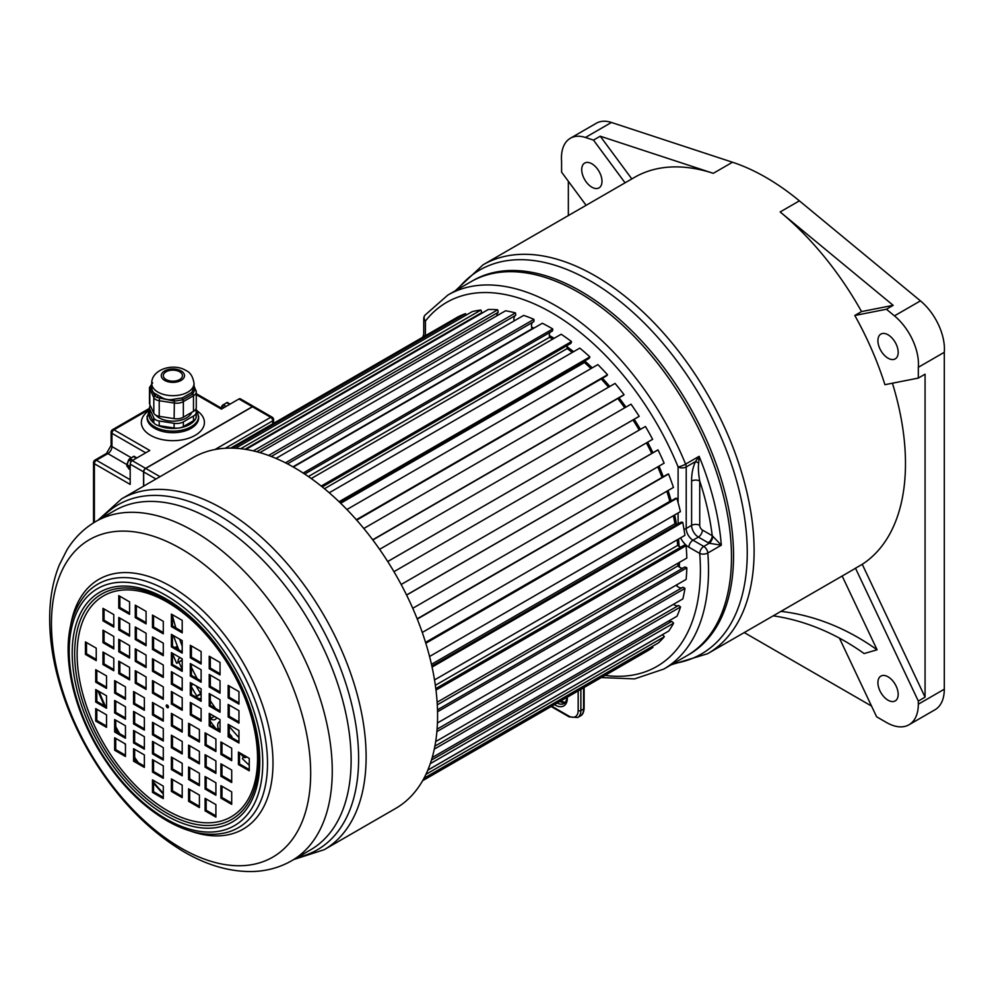 <?xml version="1.0" encoding="UTF-8"?>
<svg xmlns="http://www.w3.org/2000/svg" width="994" height="994" viewBox="0 0 994 994"><rect width="100%" height="100%" fill="white"/><g stroke="black" fill="none" stroke-linecap="round" stroke-linejoin="round"><path stroke-width="1.49" d="M631.824 178.92L600.239 136.203L713.257 173.329A224.532 129.63 -120 0 0 634.445 177.404L483.072 264.802A224.532 129.63 -120 0 1 656.09 324.963A224.532 129.63 -120 0 1 754.111 550.924A224.532 129.63 -120 0 1 707.604 653.717L852.218 570.221A224.532 129.63 -120 0 0 855.499 568.208L918.319 701.068L918.319 704.199A44.904 25.931 60 0 1 909.013 724.763A44.904 25.931 60 0 1 886.561 722.539L876.609 716.786L839.421 638.123M892.426 383.212A224.532 129.63 -120 0 1 905.484 463.527A224.532 129.63 -120 0 1 862.258 564.306L855.499 568.208M678.107 502.653L678.107 466.944A5.728 1.069 -22.3 0 0 685.611 464.123A215.934 124.672 -120 0 0 555.82 305.754A215.934 124.672 -120 0 0 447.847 295.069L472.896 280.606A215.934 124.672 60 0 1 639.291 338.457A215.934 124.672 60 0 1 733.547 555.77A215.934 124.672 60 0 1 688.83 654.624L686.755 655.816A215.934 124.672 -120 0 0 731.485 556.963A215.934 124.672 -120 0 0 637.229 339.65A215.934 124.672 -120 0 0 470.821 281.799A215.934 124.672 60 0 1 578.794 292.497A215.934 124.672 -120 0 1 719.855 482.786A215.934 124.672 -120 0 1 686.755 655.816L663.781 669.074A215.934 124.672 -120 0 0 707.815 552.999A5.728 3.305 -120 0 0 703.777 546.427L692.967 540.189A9.555 5.517 60 0 1 686.208 528.485L686.208 466.944A5.728 3.305 0 0 1 678.107 466.944A210.206 121.367 -120 0 0 425.42 321.062A5.728 3.305 180 0 1 423.742 318.714L423.742 336.643M884.921 384.69A224.532 129.63 -120 0 0 854.803 315.483L886.424 309.233L894.451 315.868A42.99 24.825 60 0 1 918.319 367.295L918.319 378.093L884.921 384.69M861.549 311.582L893.171 305.332L780.153 211.958A224.532 129.63 -120 0 1 861.549 311.582L854.803 315.483M780.153 211.958L799.387 200.85A224.532 129.63 -120 0 0 732.491 162.233L611.434 122.461L585.454 137.47A42.99 24.825 -120 0 0 570.357 138.253A42.99 24.825 -120 0 0 561.585 161.339L561.585 172.136L586.112 205.311M568.344 215.574L568.344 181.268M862.258 564.306L925.066 697.167L918.319 701.068M918.319 378.093L925.066 374.191L925.066 697.167M871.539 706.063L744.233 632.557M625.064 182.821L593.48 140.104L585.454 137.47M581.726 169.626A14.326 8.275 60 0 1 584.683 163.066A14.326 8.275 60 0 1 595.729 166.905A14.326 8.275 60 0 1 601.991 181.33A14.326 8.275 60 0 1 599.022 187.891A14.326 8.275 60 0 1 587.976 184.052A14.326 8.275 60 0 1 581.726 169.626M570.357 138.253L596.338 123.244A42.99 24.825 60 0 1 611.434 122.461M909.013 724.763L934.994 709.753A44.904 25.931 -120 0 0 944.3 689.202L944.3 352.298L918.319 367.295M799.387 200.85L920.444 300.871A42.99 24.825 60 0 1 944.3 352.298M600.239 136.203L593.48 140.104M888.052 334.792A14.326 8.275 60 0 1 897.408 347.415A14.326 8.275 60 0 1 895.221 358.896A14.326 8.275 60 0 1 888.052 358.188A14.326 8.275 60 0 1 878.684 345.564A14.326 8.275 60 0 1 880.883 334.083A14.326 8.275 60 0 1 888.052 334.792M773.22 615.833A255.793 206.802 -106.3 0 1 864.134 653.567L877.081 649.79L842.154 576.023M898.178 694.359A14.326 8.275 60 0 1 895.221 700.919A14.326 8.275 60 0 1 884.175 697.08A14.326 8.275 60 0 1 877.913 682.654A14.326 8.275 60 0 1 880.883 676.094A14.326 8.275 60 0 1 891.929 679.933A14.326 8.275 60 0 1 898.178 694.359M893.171 305.332L886.424 309.233M780.949 611.372A255.793 206.802 -106.3 0 1 877.081 649.79M678.256 566.22A180.1 103.985 -120 0 0 678.38 562.964M677.995 545.681A180.1 103.985 -120 0 0 677.473 539.643M675.286 523.975A180.1 103.985 -120 0 0 673.646 515.563M670.18 501.448A180.1 103.985 -120 0 0 667.098 491.098M662.29 477.306A180.1 103.985 -120 0 0 658.028 466.683M651.989 453.314A180.1 103.985 -120 0 0 646.647 442.765M639.465 429.93A180.1 103.985 -120 0 0 633.215 419.816M624.965 407.664A180.1 103.985 -120 0 0 618.044 398.37M608.8 387.026A180.1 103.985 -120 0 0 601.457 378.813M591.256 368.439A180.1 103.985 -120 0 0 584.447 362.139M572.594 352.274A180.1 103.985 -120 0 0 567.127 348.173M553.074 338.917A180.1 103.985 -120 0 0 551.086 337.749A180.1 103.985 60 0 0 549.496 336.842M531.902 328.343A180.1 103.985 60 0 1 532.859 328.741M712.773 536.077A5.728 2.883 -65.7 0 1 709.244 543.271L708.175 542.736A5.728 3.305 -60 0 0 712.238 535.704L721.321 545.197A215.934 124.672 -120 0 0 699.117 456.321L685.611 464.123A5.728 3.305 60 0 1 686.208 466.944L695.551 461.551L699.117 456.321L698.695 462.968L695.551 461.551C692.868 467.068 691.551 473.566 691.613 481.059A5.728 3.305 -0 0 1 699.726 481.059C698.422 473.542 698.074 467.515 698.695 462.968M605.06 675.398A210.206 121.367 -120 0 0 699.726 553.447A5.728 2.982 175.5 0 0 707.815 552.999L721.321 545.197L709.244 543.271L703.777 546.427A5.728 3.305 -60 0 0 699.726 553.447L688.917 547.209A15.283 8.822 60 0 1 680.579 537.853M173.54 635.626A179.628 103.711 -120 0 0 178.845 649.927M246.847 756.943A8.151 4.709 60 0 1 246.512 757.167A8.151 4.709 60 0 1 243.393 757.229A7.356 4.249 -120 0 0 242.387 758.695A192.053 110.881 -120 0 0 249.245 765.218M229.229 733.485A179.628 103.711 -120 0 0 231.875 736.554A8.151 4.709 60 0 1 231.614 737.536M218.345 729.882A7.356 4.249 -120 0 0 218.469 729.298A8.151 4.709 60 0 1 219.388 721.793A8.151 4.709 60 0 1 219.674 721.644A179.628 103.711 -120 0 0 220.034 722.116M210.306 721.234A192.053 110.881 -120 0 0 215.574 728.279M216.605 717.643A8.151 4.709 60 0 1 215.201 719.47A8.151 4.709 60 0 1 210.492 718.674A7.356 4.249 -120 0 0 210.306 718.712M201.123 698.484A8.151 4.709 60 0 1 196.104 696.844A7.356 4.249 -120 0 0 195.57 696.869M196.191 685.997A179.628 103.711 -120 0 0 201.123 694.421M172.471 653.63A192.053 110.881 -120 0 0 176.621 663.234A7.356 4.249 -120 0 0 177.392 662.948A7.356 4.249 -120 0 0 178.05 662.389A8.151 4.709 60 0 1 179.715 657.929A8.151 4.709 60 0 1 180.2 657.705M238.958 737.548A171.987 99.301 60 0 1 229.229 726.415M215.487 708.362A171.987 99.301 60 0 1 210.306 700.72M197.272 678.803A171.987 99.301 60 0 1 191.395 667.272M182.2 646.137A171.987 99.301 60 0 1 179.591 639.117M175.888 627.947A171.987 99.301 60 0 1 172.471 615.708M422.574 780.75L647.119 651.12A192.053 110.881 -120 0 0 652.872 647.38A7.356 4.249 -120 0 0 652.25 646.46M423.966 778.252L658.252 642.981A192.053 110.881 -120 0 0 664.327 636.732A7.356 4.249 -120 0 0 662.451 634.731A8.151 4.709 -120 0 1 662.327 634.731M427.818 770.126L668.763 631.016A192.053 110.881 -120 0 0 673.609 623.176A7.356 4.249 -120 0 0 671.646 621.424A8.151 4.709 -120 0 1 668.776 620.977M432.191 757.565L677.001 616.23A192.053 110.881 -120 0 0 680.53 606.961A7.356 4.249 -120 0 0 678.504 605.495A8.151 4.709 -120 0 1 673.497 604.302M435.658 741.611L682.828 598.922A192.053 110.881 -120 0 0 684.965 588.398A7.356 4.249 -120 0 0 682.928 587.243L437.087 729.174M676.082 585.205A8.151 4.709 -120 0 0 682.046 587.752M437.447 722.986L686.121 579.415A192.053 110.881 -120 0 0 686.829 567.835A7.356 4.249 -120 0 0 684.816 567.015L437.497 709.803M678.032 563.163A179.628 103.711 -120 0 1 677.92 565.897A8.151 4.709 -120 0 0 682.816 568.17M437.124 702.249L686.817 558.094A192.053 110.881 -120 0 0 686.084 545.681A7.356 4.249 -120 0 0 684.133 545.221L435.794 688.594M677.175 539.817A179.628 103.711 -120 0 1 677.647 545.408A8.151 4.709 -120 0 0 681.052 546.998M434.515 679.921L684.903 535.356A192.053 110.881 -120 0 0 682.741 522.359A7.356 4.249 -120 0 0 680.89 522.26L431.843 666.042M673.373 515.724A179.628 103.711 -120 0 1 674.938 523.751A8.151 4.709 -120 0 0 676.802 524.621M429.557 656.487L680.418 511.649A192.053 110.881 -120 0 0 676.877 498.317A7.356 4.249 -120 0 0 675.15 498.578L425.618 642.646M666.837 491.247A179.628 103.711 -120 0 1 669.844 501.349A8.151 4.709 -120 0 0 670.13 501.473M422.264 632.457L673.447 487.433A192.053 110.881 -120 0 0 668.577 474.001A7.356 4.249 -120 0 0 667.421 474.349L417.169 618.827M662.041 477.455A179.628 103.711 -120 0 0 657.779 466.82M412.746 608.291L664.129 463.167A192.053 110.881 -120 0 0 658.04 449.909A7.356 4.249 -120 0 0 657.481 450.145L406.558 595.008M651.741 453.463A179.628 103.711 -120 0 0 646.411 442.902M401.166 584.497L652.636 439.311A192.053 110.881 -120 0 0 645.429 426.476A7.356 4.249 -120 0 0 645.429 426.488A7.356 4.249 -120 0 0 645.417 426.488L393.947 571.674L645.429 426.476M639.217 430.067A179.628 103.711 -120 0 0 632.979 419.953M638.459 416.747A7.356 4.249 -120 0 0 638.844 416.573A7.356 4.249 -120 0 0 639.179 416.324A192.053 110.881 -120 0 0 631.016 404.173L379.596 549.334M624.729 407.813A179.628 103.711 -120 0 0 617.796 398.507M372.812 539.953L623.288 395.339A7.356 4.249 -120 0 0 624.046 394.668A192.053 110.881 -120 0 0 615.062 383.423L363.804 528.485M608.552 387.175A179.628 103.711 -120 0 0 601.196 378.962M606.402 375.956L356.697 520.123L606.34 375.993A7.356 4.249 -120 0 0 606.402 375.956A7.356 4.249 -120 0 0 607.508 374.738A192.053 110.881 -120 0 0 597.879 364.612L346.906 509.512M590.983 368.588A179.628 103.711 -120 0 0 584.447 362.537L340.681 503.275M584.571 361.021A8.151 4.709 -120 0 0 584.447 362.537M339.749 502.368L588.957 358.486A7.356 4.249 -120 0 0 589.877 356.921A192.053 110.881 -120 0 0 579.8 348.111L329.25 492.763M572.295 352.448A179.628 103.711 -120 0 0 567.164 348.596L324.466 488.725M567.462 345.365A8.151 4.709 -120 0 0 567.164 348.596M322.267 486.923L570.842 343.402A7.356 4.249 -120 0 0 571.5 341.563A192.053 110.881 -120 0 0 561.163 334.245L311.234 478.536M552.751 339.103A179.628 103.711 -120 0 0 549.583 337.277L308.388 476.536M550.017 332.394A8.151 4.709 -120 0 0 549.583 337.277M304.686 474.026L552.353 331.039A7.356 4.249 -120 0 0 552.739 328.952A192.053 110.881 -120 0 0 542.339 323.261L293.317 467.043M532.461 328.964A179.628 103.711 -120 0 0 532.038 328.79L292.944 466.832M532.61 322.342A8.151 4.709 -120 0 0 532.038 328.79M287.49 463.863L533.84 321.634A7.356 4.249 -120 0 0 533.94 319.347A192.053 110.881 -120 0 0 523.676 315.396L275.984 458.396M515.551 315.421A8.151 4.709 -120 0 0 514.097 320.925M271.25 456.47L515.65 315.359A7.356 4.249 -120 0 0 515.476 312.924A192.053 110.881 -120 0 0 505.548 310.787L259.906 452.605M256.738 451.723L498.143 312.352A8.151 4.709 -120 0 0 496.938 315.744M498.143 312.352A7.356 4.249 -120 0 0 497.696 309.793A192.053 110.881 -120 0 0 488.29 309.507L245.953 449.425M245.021 449.276L481.668 312.65A8.151 4.709 -120 0 0 481.183 313.607M481.668 312.65A7.356 4.249 -120 0 0 480.934 310.041A192.053 110.881 -120 0 0 472.237 311.607L235.541 448.269M466.174 315.11A7.356 4.249 -120 0 0 465.527 313.632A192.053 110.881 -120 0 0 457.712 317.036L230.67 448.12M677.92 565.897L437.285 704.833M677.647 545.408L435.347 685.301M674.938 523.751L431.458 664.327M669.844 501.349L425.544 642.397M178.05 662.389L182.2 659.991M174.869 647.628L177.379 646.187M176.062 648.312L177.814 647.305M191.395 685.301L193.184 684.257L191.395 685.313M191.395 684.816L192.774 684.021M196.104 696.844L200.912 694.073M195.396 696.757L200.689 693.7L195.383 696.757M210.492 718.674L214.443 716.388M219.078 730.304L220.034 729.758M218.469 729.298L220.034 728.391M230.186 736.716L231.403 736.02L230.173 736.703M243.393 757.229L245.369 756.086M422.935 780.128L652.872 647.38M425.904 774.388L664.327 636.732M427.768 770.213L662.451 634.731M430.278 763.665L673.609 623.176M431.446 760.099L671.646 621.424M434.279 749.128L680.53 606.961M434.875 746.146L678.504 605.495M436.888 731.621L684.965 588.398M437.546 711.754L686.829 567.835M435.981 690.084L686.084 545.681M432.067 667.086L682.741 522.359M425.817 643.255L676.877 498.317M417.281 619.1L668.577 474.001M406.596 595.083L658.04 449.909M387.722 561.511L639.179 416.324M372.688 539.779L624.046 394.668M356.361 519.725L607.508 374.738M339.066 501.721L589.877 356.921M321.199 486.066L571.5 341.563M303.17 473.045L552.739 328.952M285.452 462.819L533.94 319.347M268.591 455.463L515.476 312.924M253.321 450.878L497.696 309.793M240.747 448.704L480.934 310.041M232.546 448.145L465.527 313.632M163.289 793.262A201.037 116.062 60 0 1 153.561 782.216M138.415 762.733A201.037 116.062 60 0 1 134.637 757.366M119.665 733.659A201.037 116.062 60 0 1 115.726 726.639M105.538 706.461A201.037 116.062 60 0 1 99.027 691.464M243.642 757.093A201.037 116.062 60 0 1 239.517 752.806M211.163 718.103A201.037 116.062 60 0 1 210.306 716.885M196.737 695.974A201.037 116.062 60 0 1 191.395 686.742M182.2 669.124A201.037 116.062 60 0 1 178.883 662.091M163.289 794.007A194.339 112.21 60 0 1 153.561 783.173M136.824 761.814A194.339 112.21 60 0 1 134.637 758.72M125.455 744.866A194.339 112.21 60 0 1 124.61 743.524M118.249 732.851A194.339 112.21 60 0 1 115.726 728.329M104.395 705.802A194.339 112.21 60 0 1 98.046 690.905M168.421 706.982A1.528 0.882 60 0 1 167.34 705.106A1.528 0.882 -120 0 1 168.334 706.461A1.528 0.882 -120 0 1 168.098 707.678A1.528 0.882 -120 0 1 167.34 707.604A1.528 0.882 60 0 1 166.333 706.262A1.528 0.882 60 0 1 166.57 705.032A1.528 0.882 60 0 1 167.34 705.106M153.561 681.238L153.561 692.47L163.289 698.086M136.352 671.31L136.352 682.543L146.081 688.159M119.852 661.78L119.852 673.013L129.58 678.629M104.059 652.66L104.059 663.893L113.788 669.509M86.503 642.534L86.503 653.766L96.232 659.382M153.561 659.395L153.561 670.627L163.289 676.243M136.352 649.467L136.352 660.699L146.081 666.315M119.852 639.937L119.852 651.169L129.58 656.785M104.059 630.817L104.059 642.049L113.788 647.666M153.561 637.552L153.561 648.784L163.289 654.4M136.352 627.624L136.352 638.856L146.081 644.472M119.852 618.094L119.852 629.326L129.58 634.942M104.059 608.974L104.059 620.206L113.788 625.822M153.561 615.708L153.561 626.941L163.289 632.557M136.352 605.781L136.352 617.013L146.081 622.629M119.852 596.251L119.852 607.483L129.58 613.099M153.561 703.081L153.561 714.313L163.289 719.929M153.561 722.949L153.561 734.181L163.289 739.797M153.561 741.996L153.561 753.228L163.289 758.844M153.561 760.236L153.561 771.468L163.289 777.084M153.561 780.501L153.561 791.733L163.289 797.35M134.637 692.159L134.637 703.392L144.366 709.008M134.637 712.027L134.637 723.259L144.366 728.875M134.637 731.075L134.637 742.307L144.366 747.923M134.637 749.314L134.637 760.547L144.366 766.163M115.726 681.238L115.726 692.47L125.455 698.086M115.726 701.105L115.726 712.338L125.455 717.954M115.726 720.153L115.726 731.385L125.455 737.001M115.726 738.393L115.726 749.625L125.455 755.241M96.803 670.316L96.803 681.549L106.532 687.165M96.803 690.184L96.803 701.416L106.532 707.032M96.803 709.231L96.803 720.464L106.532 726.08M172.471 714.003L172.471 725.235L182.2 730.851M189.68 723.93L189.68 735.175L199.409 740.791M206.168 733.46L206.168 744.692L215.897 750.308M221.973 742.58L221.973 753.812L231.701 759.428M239.517 752.719L239.517 763.951L249.245 769.567M172.471 735.846L172.471 747.078L182.2 752.694M189.68 745.773L189.68 757.018L199.409 762.634M206.168 755.303L206.168 766.536L215.897 772.152M221.973 764.423L221.973 775.655L231.701 781.272M172.471 757.689L172.471 768.921L182.2 774.537M189.68 767.629L189.68 778.861L199.409 784.477M206.168 777.146L206.168 788.379L215.897 793.995M221.973 786.266L221.973 797.499L231.701 803.115M172.471 779.532L172.471 790.764L182.2 796.393M189.68 789.472L189.68 800.704L199.409 806.32M206.168 798.99L206.168 810.222L215.897 815.838M172.471 692.159L172.471 703.392L182.2 709.008M172.471 672.292L172.471 683.537L182.2 689.153M172.471 653.244L172.471 664.477L182.2 670.093M172.471 635.004L172.471 646.237L182.2 651.853M172.471 614.739L172.471 625.971L182.2 631.588M191.395 703.081L191.395 714.313L201.123 719.929M191.395 683.213L191.395 694.458L201.123 700.074M191.395 664.166L191.395 675.398L201.123 681.014M191.395 645.926L191.395 657.158L201.123 662.774M210.306 714.003L210.306 725.235L220.034 730.851M210.306 694.147L210.306 705.38L220.034 710.996M210.306 675.088L210.306 686.32L220.034 691.936M210.306 656.848L210.306 668.08L220.034 673.696M229.229 724.924L229.229 736.156L238.958 741.772M229.229 705.069L229.229 716.301L238.958 721.917M229.229 686.009L229.229 697.241L238.958 702.857M163.289 699.341L163.289 686.854L152.48 680.617L152.48 693.091L163.289 699.341M146.081 689.401L146.081 676.926L135.271 670.689L135.271 683.164L146.081 689.401M129.58 679.884L129.58 667.396L118.771 661.159L118.771 673.646L129.58 679.884M113.788 670.764L113.788 658.276L102.978 652.039L102.978 664.526L113.788 670.764M96.232 660.625L96.232 648.15L85.422 641.9L85.422 654.387L96.232 660.625M163.289 665.011L152.48 658.774L152.48 671.248L163.289 677.498L163.289 665.011M146.081 655.083L135.271 648.834L135.271 661.321L146.081 667.558L146.081 655.083M129.58 645.553L118.771 639.316L118.771 651.791L129.58 658.04L129.58 645.553M113.788 636.433L102.978 630.196L102.978 642.671L113.788 648.92L113.788 636.433M163.289 655.655L163.289 643.168L152.48 636.93L152.48 649.405L163.289 655.655M146.081 645.715L146.081 633.24L135.271 626.99L135.271 639.477L146.081 645.715M129.58 636.197L129.58 623.71L118.771 617.473L118.771 629.947L129.58 636.197M113.788 627.077L113.788 614.59L102.978 608.353L102.978 620.828L113.788 627.077M163.289 621.325L152.48 615.087L152.48 627.562L163.289 633.812L163.289 621.325M146.081 611.397L135.271 605.147L135.271 617.634L146.081 623.872L146.081 611.397M129.58 601.867L118.771 595.63L118.771 608.104L129.58 614.354L129.58 601.867M163.289 708.697L152.48 702.46L152.48 714.934L163.289 721.184L163.289 708.697M163.289 728.565L152.48 722.315L152.48 734.802L163.289 741.039L163.289 728.565M163.289 747.612L152.48 741.375L152.48 753.85L163.289 760.099L163.289 747.612M163.289 765.852L152.48 759.615L152.48 772.089L163.289 778.339L163.289 765.852M163.289 786.117L152.48 779.88L152.48 792.367L163.289 798.604L163.289 786.117M133.556 691.538L133.556 704.013L144.366 710.263L144.366 697.776L133.556 691.538M133.556 711.393L133.556 723.88L144.366 730.118L144.366 717.643L133.556 711.393M133.556 730.453L133.556 742.928L144.366 749.178L144.366 736.691L133.556 730.453M133.556 748.693L133.556 761.168L144.366 767.418L144.366 754.931L133.556 748.693M125.455 686.854L114.645 680.617L114.645 693.091L125.455 699.341L125.455 686.854M125.455 706.722L114.645 700.472L114.645 712.959L125.455 719.196L125.455 706.722M125.455 725.769L114.645 719.532L114.645 732.006L125.455 738.256L125.455 725.769M125.455 744.009L114.645 737.772L114.645 750.246L125.455 756.496L125.455 744.009M95.722 669.695L95.722 682.17L106.532 688.42L106.532 675.932L95.722 669.695M95.722 689.55L95.722 702.037L106.532 708.275L106.532 695.8L95.722 689.55M95.722 708.61L95.722 721.085L106.532 727.335L106.532 714.848L95.722 708.61M171.39 713.381L171.39 725.869L182.2 732.106L182.2 719.619L171.39 713.381M188.599 723.309L188.599 735.796L199.409 742.033L199.409 729.546L188.599 723.309M205.087 732.839L205.087 745.314L215.897 751.563L215.897 739.076L205.087 732.839M220.892 741.959L220.892 754.434L231.701 760.683L231.701 748.196L220.892 741.959M238.436 752.085L238.436 764.572L249.245 770.81L249.245 758.335L238.436 752.085M171.39 747.712L182.2 753.949L182.2 741.462L171.39 735.225L171.39 747.712L172.471 747.078M188.599 757.639L199.409 763.877L199.409 751.402L188.599 745.152L188.599 757.639L189.68 757.018M205.087 767.157L215.897 773.407L215.897 760.919L205.087 754.682L205.087 767.157L206.168 766.536M220.892 776.277L231.701 782.526L231.701 770.039L220.892 763.802L220.892 776.277L221.973 775.655M171.39 757.068L171.39 769.555L182.2 775.792L182.2 763.305L171.39 757.068M188.599 766.995L188.599 779.482L199.409 785.72L199.409 773.245L188.599 766.995M205.087 776.525L205.087 789.012L215.897 795.25L215.897 782.763L205.087 776.525M220.892 785.645L220.892 798.132L231.701 804.37L231.701 791.883L220.892 785.645M171.39 791.398L182.2 797.635L182.2 785.148L171.39 778.911L171.39 791.398L172.471 790.764M188.599 801.326L199.409 807.563L199.409 795.088L188.599 788.838L188.599 801.326L189.68 800.704M205.087 810.856L215.897 817.093L215.897 804.606L205.087 798.368L205.087 810.856L206.168 810.222M171.39 704.013L182.2 710.263L182.2 697.776L171.39 691.538L171.39 704.013L172.471 703.392M171.39 684.158L182.2 690.395L182.2 677.92L171.39 671.671L171.39 684.158L172.471 683.537M171.39 665.11L182.2 671.348L182.2 658.86L171.39 652.623L171.39 665.11L172.471 664.477M171.39 646.87L182.2 653.108L182.2 640.621L171.39 634.383L171.39 646.87L172.471 646.237M171.39 626.593L182.2 632.843L182.2 620.355L171.39 614.118L171.39 626.593L172.471 625.971M201.123 721.184L201.123 708.697L190.314 702.46L190.314 714.934L201.123 721.184M201.123 701.317L201.123 688.842L190.314 682.592L190.314 695.079L201.123 701.317M201.123 682.269L201.123 669.782L190.314 663.545L190.314 676.032L201.123 682.269M201.123 664.029L201.123 651.542L190.314 645.305L190.314 657.792L201.123 664.029M209.225 725.856L220.034 732.106L220.034 719.619L209.225 713.381L209.225 725.856L210.306 725.235M209.225 706.001L220.034 712.238L220.034 699.764L209.225 693.514L209.225 706.001L210.306 705.38M209.225 686.953L220.034 693.191L220.034 680.704L209.225 674.466L209.225 686.953L210.306 686.32M209.225 668.714L220.034 674.951L220.034 662.464L209.225 656.226L209.225 668.714L210.306 668.08M238.958 743.027L238.958 730.54L228.148 724.303L228.148 736.778L238.958 743.027M238.958 723.16L238.958 710.685L228.148 704.435L228.148 716.923L238.958 723.16M238.958 704.112L238.958 691.625L228.148 685.388L228.148 697.875L238.958 704.112M121.603 498.864L193.072 457.6A202.565 116.944 60 0 1 294.348 467.64A202.565 116.944 -120 0 1 426.687 646.137A202.565 116.944 -120 0 1 395.637 808.445L324.168 849.708A202.565 116.944 -120 0 0 355.218 687.401A202.565 116.944 -120 0 0 222.892 508.903A202.565 116.944 -120 0 0 121.603 498.864L97.984 520.235M152.48 693.091L153.561 692.47M135.271 683.164L136.352 682.543M118.771 673.646L119.852 673.013M102.978 664.526L104.059 663.893M85.422 654.387L86.503 653.766M152.48 671.248L153.561 670.627M135.271 661.321L136.352 660.699M118.771 651.791L119.852 651.169M102.978 642.671L104.059 642.049M152.48 649.405L153.561 648.784M135.271 639.477L136.352 638.856M118.771 629.947L119.852 629.326M102.978 620.828L104.059 620.206M152.48 627.562L153.561 626.941M135.271 617.634L136.352 617.013M118.771 608.104L119.852 607.483M152.48 714.934L153.561 714.313M152.48 734.802L153.561 734.181M152.48 753.85L153.561 753.228M152.48 772.089L153.561 771.468M152.48 792.367L153.561 791.733M133.556 704.013L134.637 703.392M133.556 723.88L134.637 723.259M133.556 742.928L134.637 742.307M133.556 761.168L134.637 760.547M114.645 693.091L115.726 692.47M114.645 712.959L115.726 712.338M114.645 732.006L115.726 731.385M114.645 750.246L115.726 749.625M95.722 682.17L96.803 681.549M95.722 702.037L96.803 701.416M95.722 721.085L96.803 720.464M171.39 725.869L172.471 725.235M188.599 735.796L189.68 735.175M205.087 745.314L206.168 744.692M220.892 754.434L221.973 753.812M238.436 764.572L239.517 763.951M171.39 769.555L172.471 768.921M188.599 779.482L189.68 778.861M205.087 789.012L206.168 788.379M220.892 798.132L221.973 797.499M190.314 714.934L191.395 714.313M190.314 695.079L191.395 694.458M190.314 676.032L191.395 675.398M190.314 657.792L191.395 657.158M228.148 736.778L229.229 736.156M228.148 716.923L229.229 716.301M228.148 697.875L229.229 697.241M143.558 486.19L143.558 471.852A2.87 1.653 -60 0 1 145.584 468.348L252.339 406.708L238.958 398.992A2.87 1.653 -60 0 1 240.399 398.842L253.768 406.571A2.87 1.653 -60 0 1 253.83 406.608M238.958 398.992L221.389 409.13L196.278 394.63M143.558 471.852L130.189 464.136L130.189 484.413L94.38 463.738A2.87 1.653 -60 0 1 96.406 460.234L107.886 453.599A5.728 3.305 120 0 0 111.949 446.579L111.949 433.322L145.72 452.817M149.485 408.335L112.533 429.669A2.87 1.653 60 0 1 113.975 429.806L149.783 450.481L132.214 460.62A2.87 1.653 -60 0 0 130.189 464.136M150.293 405.627A9.555 5.517 0 0 0 149.485 407.851A9.555 5.517 0 0 0 149.808 409.279L153.809 417.89A7.641 4.411 0 0 0 159.214 421.009L159.214 425.68A7.641 4.411 180 0 1 157.872 425.395A7.641 4.411 180 0 1 154.306 423.332C149.473 419.679 147.957 415.654 149.759 411.243M159.214 421.009L174.124 423.307A9.555 5.517 0 0 0 183.356 421.878L183.356 426.563L193.482 420.711A9.555 5.517 180 0 0 195.868 418.424A23.881 13.792 180 0 1 179.144 427.979L178.995 428.004A9.555 5.517 180 0 1 174.124 427.992L159.214 425.68M183.356 426.563A9.555 5.517 180 0 1 179.144 427.979M183.356 421.878L193.482 416.026A9.555 5.517 0 0 0 196.278 412.137L196.278 416.809A9.555 5.517 180 0 1 196.017 418.101L195.868 418.424M196.265 411.864L196.054 418.014M149.808 409.279L149.808 413.951A9.555 5.517 180 0 1 149.485 412.535L149.485 407.851M154.306 423.332A7.641 4.411 180 0 1 153.809 422.562L149.808 413.951M196.278 412.137A9.555 5.517 0 0 0 195.955 410.708L195.47 409.665M155.797 415.194A19.308 11.145 0 0 0 186.537 417.878A19.308 11.145 0 0 0 191.755 412.348M179.641 371.768A9.555 5.517 180 0 1 182.436 375.657A9.555 5.517 180 0 1 176.534 380.764A9.555 5.517 180 0 1 166.122 379.559A9.555 5.517 180 0 1 163.327 375.657A9.555 5.517 180 0 1 169.228 370.563A9.555 5.517 180 0 1 179.641 371.768M151.722 387.175L151.722 383.46A21.16 12.214 0 0 0 157.922 392.108A21.16 12.214 0 0 0 180.983 394.755A21.16 12.214 0 0 0 194.041 383.46C192.96 376.627 190.239 372.29 185.866 370.451C173.515 362.648 151.25 369.37 151.722 383.46M151.759 386.331C151.535 390.17 152.877 392.729 155.76 394.009L160.444 396.718C164.619 399.513 169.142 400.346 174.025 399.19L182.461 397.886L191.755 392.518L194.016 387.648L194.041 383.46M151.722 383.883L150.753 387.486A1.913 1.342 -175.7 0 0 151.722 386.579M149.808 404.595L149.808 388.989A9.555 5.517 180 0 1 149.485 387.561L149.485 403.166A9.555 5.517 0 0 0 149.808 404.595L153.809 413.206A7.641 4.411 0 0 0 159.214 416.324L159.214 400.719A7.641 4.411 180 0 1 153.809 397.6L149.808 388.989L150.753 387.486L154.94 395.985L156.853 397.438L174.372 401.129L174.025 399.19M159.214 416.324L174.124 418.636L174.372 401.129L182.66 399.837L192.799 393.997L195.01 389.201L194.041 386.268M195.01 389.201L195.955 390.418L195.01 389.201A1.913 1.727 7.1 0 1 194.016 387.648M195.955 390.418A9.555 5.517 180 0 1 196.278 391.847A9.555 5.517 180 0 1 193.482 395.749A1.913 1.106 -120 0 0 192.799 393.997A1.913 1.18 34.5 0 1 191.755 392.518M174.124 418.636A9.555 5.517 0 0 0 183.356 417.207L193.482 411.354A9.555 5.517 0 0 0 196.278 407.453L196.278 391.847L194.041 386.02M193.482 411.354L193.482 395.749L183.356 401.601A1.913 1.106 -120 0 0 182.66 399.837A1.913 0.882 82.4 0 1 182.461 397.886M252.339 406.708A2.87 1.653 -60 0 1 253.768 406.571M94.38 522.335L94.38 463.738A2.87 1.653 180 0 1 93.535 462.57A2.87 2.87 0 0 1 94.977 460.085A2.87 1.653 60 0 1 96.406 460.234L130.189 479.729M94.977 460.085L106.457 453.463L111.104 445.411L111.104 432.142A2.87 1.653 0 0 0 111.949 433.322A2.87 1.653 120 0 1 113.975 429.806L149.485 409.304M272.741 423.829L272.741 420.835A2.87 1.653 0 0 0 273.586 419.667A2.87 2.87 0 0 0 272.145 417.182A2.87 1.653 120 0 0 270.716 417.318L252.476 406.794A2.87 1.653 -60 0 1 253.905 406.645L272.145 417.182M225.228 448.269L272.741 420.835A2.87 1.653 -120 0 0 270.716 417.318L214.903 449.549M252.476 406.794L145.72 468.422A2.87 1.653 -60 0 0 143.695 471.926L143.695 486.116M457.501 289.49A221.674 127.977 60 0 1 633.638 312.936A221.674 127.977 60 0 1 747.252 552.54A221.674 127.977 60 0 1 673.435 663.507M713.257 173.329L732.491 162.233M918.319 704.199L944.3 689.202M894.451 315.868L920.444 300.871M549.433 336.494A180.1 103.985 60 0 1 551.359 337.587A180.1 103.985 60 0 1 553.347 338.755M567.102 347.801A180.1 103.985 60 0 1 572.867 352.112M584.46 361.754A180.1 103.985 60 0 1 591.517 368.277M601.73 378.664A180.1 103.985 60 0 1 609.073 386.877M618.318 398.209A180.1 103.985 60 0 1 625.238 407.515M633.489 419.667A180.1 103.985 60 0 1 639.726 429.768M646.92 442.603A180.1 103.985 60 0 1 652.25 453.165M658.301 466.521A180.1 103.985 60 0 1 662.551 477.157M667.372 490.949A180.1 103.985 60 0 1 670.453 501.287M673.92 515.414A180.1 103.985 60 0 1 675.622 524.149M677.746 539.493A180.1 103.985 60 0 1 678.281 545.892M678.654 562.803A180.1 103.985 60 0 1 678.504 566.443M531.815 328.045A180.1 103.985 60 0 1 533.132 328.579M531.616 327.101A180.684 104.32 60 0 1 534.014 328.07M549.334 335.512A180.684 104.32 60 0 1 554.155 338.295M567.127 346.819A180.684 104.32 60 0 1 573.625 351.677M584.733 360.921A180.684 104.32 60 0 1 592.25 367.867M602.439 378.242A180.684 104.32 60 0 1 609.782 386.467M619.013 397.811A180.684 104.32 60 0 1 625.934 407.105M634.172 419.257A180.684 104.32 60 0 1 640.422 429.371M647.616 442.206A180.684 104.32 60 0 1 652.946 452.767M658.997 466.124A180.684 104.32 60 0 1 663.259 476.747M668.08 490.539A180.684 104.32 60 0 1 671.174 500.877M674.653 514.991A180.684 104.32 60 0 1 676.504 524.534M678.517 539.046A180.684 104.32 60 0 1 679.138 546.402M679.474 562.331A180.684 104.32 60 0 1 679.287 567.04M677.262 584.534A180.684 104.32 60 0 1 676.964 586.075M678.107 523.863L678.107 512.991M447.847 295.069L424.947 315.197A5.728 4.56 37.9 0 0 425.42 321.062L425.42 335.674M683.984 529.28A5.728 3.305 0 0 0 686.208 528.485L691.613 525.366L691.613 481.059M699.726 525.366A3.827 2.212 60 0 0 702.423 530.051L712.238 535.704A210.206 121.367 -120 0 0 699.726 481.059L699.726 525.366A5.728 3.305 0 0 0 691.613 525.366A9.555 5.517 60 0 0 698.372 537.071L708.175 542.736M702.423 530.051A5.728 3.305 -60 0 1 698.372 537.071L692.967 540.189A5.728 3.305 -60 0 0 688.917 547.209M551.732 706.187L568.705 715.991A13.382 7.728 -120 0 0 578.16 710.524L578.16 690.929M567.35 697.167L567.35 698.049A17.196 9.928 60 0 1 555.186 705.069L554.441 704.634M583.565 687.811L583.565 708.971A15.283 8.822 60 0 1 580.397 715.966L577.7 717.519A15.283 8.822 -120 0 0 580.869 710.524L580.869 689.376M584.124 687.488L584.124 708.188A1.913 1.106 180 0 1 583.565 708.971L580.869 710.524A1.913 1.106 0 0 1 578.16 710.524M568.705 715.991A1.913 1.106 120 0 0 569.102 716.86L577.7 717.519M559.858 701.503A15.283 8.822 -120 0 0 565.3 702.522M566.791 697.266C566.816 699.714 565.946 701.789 564.182 703.479A15.283 8.822 60 0 1 557.149 703.056M555.186 705.069A1.913 1.106 -60 0 1 555.422 704.063M167.34 602.19A127.58 73.655 60 0 1 257.545 758.447A127.58 73.655 60 0 1 167.34 810.532A127.58 73.655 60 0 1 77.122 654.276A127.58 73.655 60 0 1 167.34 602.19M166.657 600.513A130.102 75.122 60 0 1 179.951 609.297A130.102 75.122 60 0 1 257.695 743.972A130.102 75.122 60 0 1 166.657 812.98A130.102 75.122 60 0 1 74.662 653.63A130.102 75.122 60 0 1 166.657 600.513M165.986 598.848A132.637 76.575 60 0 1 259.769 761.292A132.637 76.575 60 0 1 165.986 815.44A132.637 76.575 60 0 1 72.202 652.996A132.637 76.575 60 0 1 165.986 598.848M165.986 818.894A136.861 79.023 -120 0 0 262.764 763.019A136.861 79.023 -120 0 0 165.986 595.394A136.861 79.023 -120 0 0 69.207 651.269A136.861 79.023 -120 0 0 165.986 818.894M226.272 832.599A140.589 81.173 -120 0 0 262.689 725.235A140.589 81.173 -120 0 0 168.098 591.132A140.589 81.173 -120 0 0 87.484 592.2C68.549 613.335 63.504 644.398 72.351 685.388C77.147 706.175 85.26 726.564 96.679 746.544C116.062 779.669 139.433 804.37 166.781 820.634C188.239 832.935 208.069 836.923 226.272 832.599M70.773 624.667A144.229 83.272 60 0 1 171.005 586.472A144.229 83.272 60 0 1 272.555 751.961A144.229 83.272 60 0 1 189.804 830.835M181.07 848.093A183.294 105.824 -120 0 0 310.675 773.257A183.294 105.824 -120 0 0 181.07 548.775A183.294 105.824 -120 0 0 51.452 623.598A183.294 105.824 -120 0 0 181.07 848.093M193.768 531.169A195.868 113.092 -120 0 0 95.834 521.477C84.018 528.386 74.376 537.878 66.909 549.955L59.242 565.126C53.204 580.173 50.023 596.934 49.7 615.385C49.389 633.29 51.589 651.989 56.298 671.484C62.995 698.869 73.829 725.595 88.814 751.65C114.882 796.169 146.69 829.605 184.213 851.982C207.224 865.352 229.925 871.875 252.314 871.539C266.603 871.154 279.736 867.551 291.702 860.729A195.868 113.092 -120 0 0 321.721 703.777A195.868 113.092 -120 0 0 193.768 531.169M95.834 521.477L114.683 510.581A195.868 113.092 60 0 1 212.617 520.284A195.868 113.092 60 0 1 340.582 692.893A195.868 113.092 60 0 1 310.55 849.845L291.702 860.729M297.517 857.375A199.21 115.018 -120 0 0 352.286 706.709A199.21 115.018 -120 0 0 217.748 514.594A199.21 115.018 -120 0 0 101.649 518.11M145.584 468.348L132.214 460.62M148.603 410.857A31.535 18.203 0 0 0 150.591 435.347A31.535 18.203 0 0 0 194.116 435.931A31.535 18.203 0 0 0 197.172 410.857M149.485 409.54L147.087 417.791A25.794 14.898 0 0 0 154.642 428.327A25.794 14.898 0 0 0 182.759 431.558A25.794 14.898 0 0 0 198.676 417.791L197.346 411.181L195.88 409.031M147.087 416.225A25.794 14.898 0 0 0 154.642 426.761A25.794 14.898 0 0 0 182.759 429.992A25.794 14.898 0 0 0 198.676 416.225M178.995 428.004A23.881 13.792 180 0 1 157.872 425.395M174.124 423.307L174.124 427.992M153.809 417.89L153.809 422.562M164.681 380.404A11.605 6.697 0 0 0 181.094 380.404A11.605 6.697 0 0 0 181.094 370.924A11.605 6.697 0 0 0 164.681 370.924A11.605 6.697 0 0 0 164.681 380.404M153.809 413.206L153.809 397.6A1.913 1.503 -24.9 0 1 154.94 395.985A1.913 1.416 120.3 0 0 155.76 394.009M183.356 417.207L183.356 401.601A9.555 5.517 180 0 1 174.124 403.03L159.214 400.719L159.512 398.631A1.913 0.745 119.8 0 0 160.444 396.718M156.853 397.438A1.913 1.106 120 0 0 157.922 395.289M193.482 416.026L193.482 420.711M106.457 453.463A2.87 1.653 60 0 1 107.886 453.599L127.021 464.707L128.822 460.048A1.913 1.106 -60 0 1 129.99 458.594L133.618 456.507A1.913 1.106 -60 0 1 134.575 456.408A1.913 1.106 -60 0 1 134.786 456.606M111.104 445.411A2.87 1.653 0 0 0 111.949 446.579L131.208 457.7M130.189 469.628L127.021 466.273A1.913 1.106 -60 0 1 127.021 464.707L130.189 466.546M130.189 468.099L126.897 466.161L126.834 464.533L128.648 459.874L131.258 461.452M128.648 468.596L128.822 468.845A1.913 1.106 -60 0 0 129.046 469.044L126.847 465.813M133.208 456.731L128.773 459.849A1.342 0.77 -60 0 1 129.593 458.83L132.861 460.247M126.834 464.533L128.723 459.973M126.859 465.329A1.342 0.77 -60 0 1 126.909 464.645M137.035 457.836L133.333 456.47L136.476 458.159M129.319 469.131A1.913 1.106 -60 0 1 129.046 469.044L130.189 469.702M221.115 408L222.01 406.012A1.342 0.77 -60 0 1 222.83 404.993L226.856 402.669A1.913 1.106 -60 0 1 227.812 402.582A1.913 1.106 -60 0 1 228.024 402.781M221.215 408.062L221.96 406.148M221.327 408.124L222.06 406.223A1.913 1.106 -60 0 1 223.228 404.757L226.098 406.422M226.446 402.905L221.873 406.037L224.246 407.478M230.273 403.999L226.57 402.645L229.713 404.322M155.983 479.021L143.695 471.926M160.034 476.685L145.72 468.422M707.604 653.717L671.285 664.75M483.072 264.802L455.351 290.733M601.295 677.573L634.57 678.89L663.781 669.074M424.947 315.197A5.728 5.728 0 0 0 423.742 318.714M423.742 334.369L422.723 337.239M551.173 706.51L569.102 716.86M584.124 708.188C583.826 712.375 582.583 714.972 580.397 715.966M560.405 701.18L565.375 702.423M182.2 660.165L177.392 662.948M214.282 716.301L210.306 718.6M638.844 416.573L387.735 561.535M179.951 609.297C219.152 637.763 252.65 695.788 257.695 743.972M293.851 859.487L324.168 849.708M152.678 382.789L149.485 387.561M222.234 408.646L196.278 393.661M93.535 522.844L93.535 462.57M112.533 429.669A2.87 2.87 0 0 0 111.104 432.142M273.586 423.345L273.586 419.667"/></g></svg>
